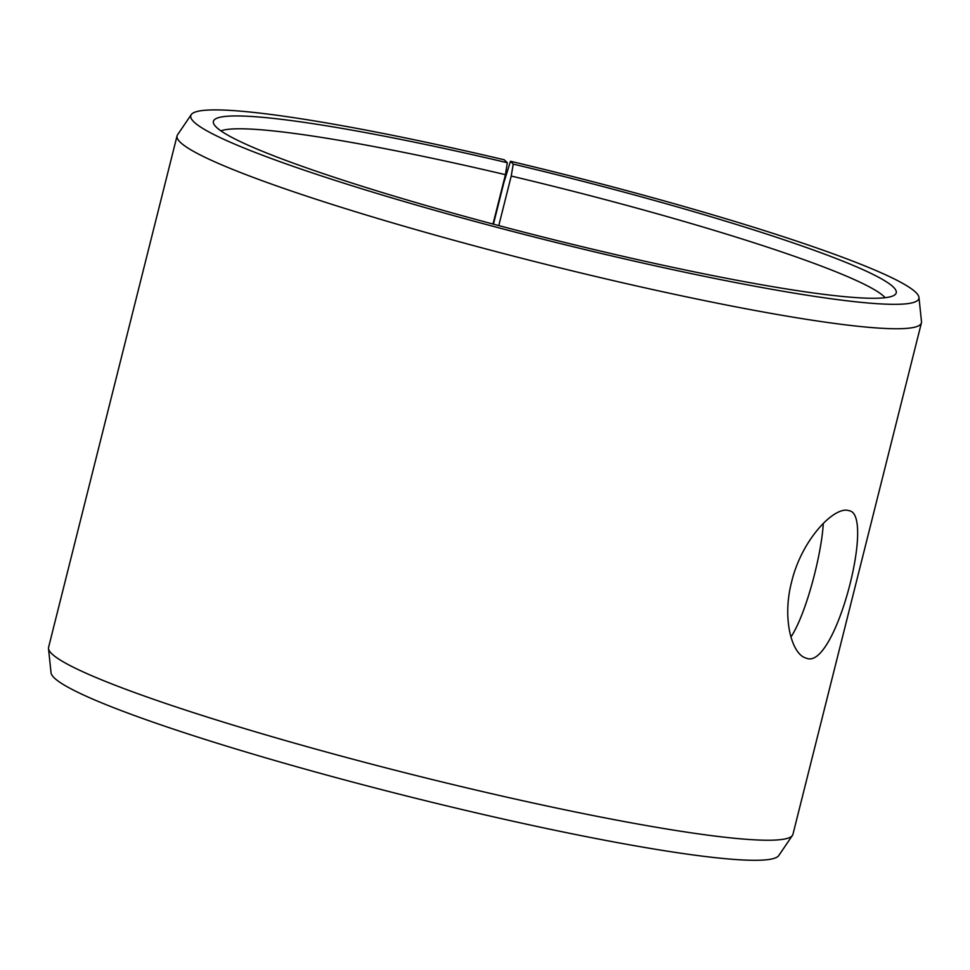 <?xml version="1.0" encoding="UTF-8"?>
<svg xmlns="http://www.w3.org/2000/svg" width="970" height="970" viewBox="0 0 970 970"><rect width="100%" height="100%" fill="white"/><g stroke="black" fill="none" stroke-linecap="round" stroke-linejoin="round"><path stroke-width="1.45" d="M493.427 224.179L503.903 182.481L510.475 161.262A375.366 34.023 -165.9 0 1 918.954 297.414L921.5 321.664A383.744 34.774 -165.9 0 1 921.427 322.84L792.939 834.333A383.744 34.774 -165.9 0 1 792.454 835.4L778.752 855.576A375.366 34.023 -165.9 0 1 406.891 796.079A375.366 34.023 -165.9 0 1 51.046 672.792L48.5 648.53A383.744 34.774 -165.9 0 1 48.573 647.366L177.061 135.861A383.744 34.774 -165.9 0 1 177.546 134.794L191.248 114.63A375.366 34.023 -165.9 0 1 504.17 159.771L507.322 162.717L505.431 174.673L493.015 224.07M792.454 835.4A383.744 34.774 -165.9 0 1 412.286 774.581A383.744 34.774 -165.9 0 1 48.5 648.53M918.954 297.414A375.366 34.023 -165.9 0 1 546.534 240.111A375.366 34.023 -165.9 0 1 191.248 114.63M921.427 322.84A383.744 34.774 -165.9 0 1 540.763 263.088A383.744 34.774 -165.9 0 1 177.061 135.861M510.475 161.262L513.227 164.112A352.013 31.901 -165.9 0 1 895.359 294.371A352.013 31.901 -165.9 0 1 547.056 238.05A352.013 31.901 -165.9 0 1 213.473 123.105A352.013 31.901 -165.9 0 1 507.322 162.717M513.227 164.112L511.226 176.043A345.368 31.307 -165.9 0 1 885.149 297.705M220.905 130.865A345.368 31.307 -165.9 0 1 505.431 174.673M511.226 176.043L498.774 225.598M790.938 637.023C806.434 613.464 821.687 553.627 823.287 523.376M791.653 581.782C801.717 539.32 834.903 505.394 848.98 510.705C875.668 513.457 834.879 671.349 806.24 658.133C791.932 654.75 781.832 618.957 791.653 581.782"/></g></svg>
